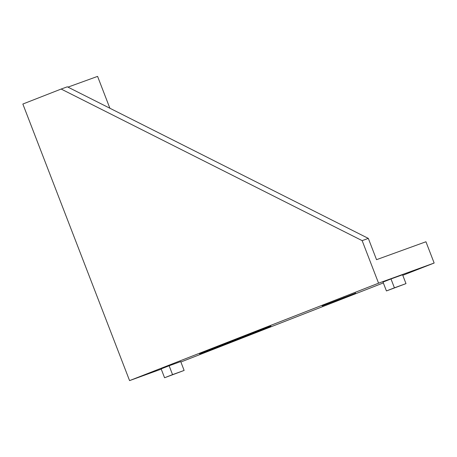 <?xml version="1.0" encoding="UTF-8"?>
<svg xmlns="http://www.w3.org/2000/svg" width="457" height="457" viewBox="0 0 457 457"><rect width="100%" height="100%" fill="white"/><g stroke="black" fill="none" stroke-linecap="round" stroke-linejoin="round"><path stroke-width="0.69" d="M402.783 275.308L434.15 263.032L425.941 241.759L376.534 259.673L368.325 238.394L67.333 86.807L61.158 89.046L22.85 104.036L129.571 380.612L161.241 369.13M180.881 362.007L383.337 282.917M67.967 87.127L97.587 76.388L109.874 108.229M184.131 370.433L180.709 361.567L169.13 365.766L161.15 368.885L164.571 377.75L184.131 370.433L172.552 374.626L169.13 365.766M264.237 328.909L199.578 353.935L250.962 333.724L270.921 326.092L264.237 328.909L264.135 328.64M355.535 293.183L322.156 305.973L355.535 293.183L355.432 292.914M129.571 380.612L378.567 283.186L434.15 263.032M405.993 283.62L402.571 274.76L390.992 278.953L383.012 282.078L386.433 290.943L405.993 283.62L394.414 287.819L390.992 278.953M368.325 238.394L362.15 240.633L61.158 89.046M378.567 283.186L362.15 240.633M172.552 374.626L164.571 377.75M394.414 287.819L386.433 290.943M344.047 297.684L343.915 297.353M221.462 345.646L221.337 345.315"/></g></svg>
